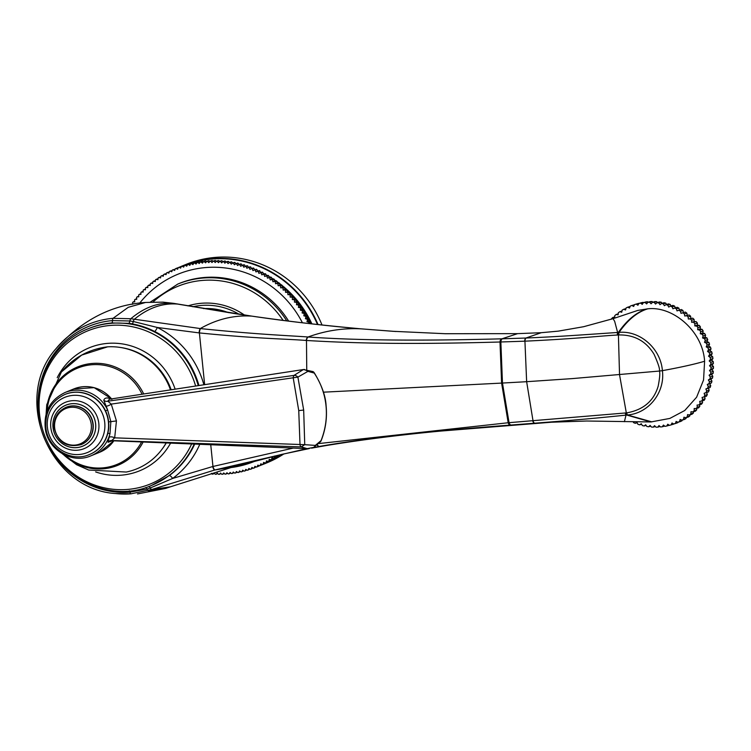 <?xml version="1.0" encoding="UTF-8"?>
<svg xmlns="http://www.w3.org/2000/svg" width="751" height="751" viewBox="0 0 751 751"><rect width="100%" height="100%" fill="white"/><g stroke="black" fill="none" stroke-linecap="round" stroke-linejoin="round"><path stroke-width="1.13" d="M682.227 420.1L682.049 420.748A62.868 57.696 73.4 0 1 680.462 421.518L677.975 422.259L676.125 421.414L675.431 423.357L677.918 422.616A62.868 57.696 73.4 0 1 676.275 423.245L673.788 423.986A62.868 57.696 -106.6 0 0 675.431 423.357M611.464 319.222L611.455 318.809A62.868 57.696 -106.6 0 1 612.722 317.532L614.693 317.739L614.787 315.627A62.868 57.696 -106.6 0 1 616.139 314.472L618.101 314.838L618.345 312.745A62.868 57.696 -106.6 0 1 619.791 311.712L621.725 312.247L622.128 310.191A62.868 57.696 -106.6 0 1 623.649 309.29L625.545 309.975L626.099 307.966A62.868 57.696 -106.6 0 1 627.686 307.197L629.526 308.041L630.23 306.098A62.868 57.696 -106.6 0 1 631.873 305.469L633.656 306.464L634.501 304.587A62.868 57.696 -106.6 0 1 634.895 304.465A62.868 57.696 -106.6 0 1 636.191 304.099L637.909 305.235L638.885 303.451A62.868 57.696 -106.6 0 1 640.612 303.104L642.246 304.38L643.354 302.681A62.868 57.696 -106.6 0 1 645.109 302.493L646.649 303.892L647.888 302.306A62.868 57.696 -106.6 0 1 649.653 302.259L651.089 303.789L652.441 302.315A62.868 57.696 -106.6 0 1 654.215 302.418L655.548 304.052L657.003 302.7A62.868 57.696 -106.6 0 1 658.777 302.953L659.979 304.69L661.547 303.479A62.868 57.696 -106.6 0 1 663.293 303.873L664.372 305.704L666.024 304.624A62.868 57.696 -106.6 0 1 667.752 305.169L668.7 307.075L670.427 306.145A62.868 57.696 -106.6 0 1 672.107 306.84L672.924 308.811L674.717 308.032A62.868 57.696 -106.6 0 1 676.351 308.858L677.017 310.886L678.876 310.257A62.868 57.696 -106.6 0 1 680.453 311.224L680.969 313.289L682.875 312.829A62.868 57.696 -106.6 0 1 684.377 313.918L684.743 316.011L686.686 315.711A62.868 57.696 -106.6 0 1 688.113 316.922L688.329 319.034L690.291 318.903A62.868 57.696 -106.6 0 1 691.633 320.226L691.69 322.339L696.149 321.635A62.868 57.696 73.4 0 1 697.397 323.061L697.303 325.164L699.275 325.371A62.868 57.696 73.4 0 1 700.411 326.882L700.167 328.976L702.119 329.342A62.868 57.696 73.4 0 1 703.152 330.947L702.748 332.993L704.682 333.528A62.868 57.696 73.4 0 1 705.593 335.209L705.048 337.208L706.935 337.903A62.868 57.696 73.4 0 1 707.733 339.64L707.029 341.592L708.878 342.428A62.868 57.696 73.4 0 1 709.545 344.23L708.7 346.108L710.484 347.103A62.868 57.696 73.4 0 1 711.019 348.943L710.042 350.736L711.751 351.872A62.868 57.696 73.4 0 1 712.155 353.749L711.047 355.439L712.671 356.716A62.868 57.696 73.4 0 1 712.934 358.612L711.704 360.198L713.243 361.606A62.868 57.696 73.4 0 1 713.366 363.512L712.014 364.986L713.45 366.507A62.868 57.696 73.4 0 1 713.431 368.412L711.976 369.764L713.3 371.398A62.868 57.696 73.4 0 1 713.15 373.294L711.582 374.505L712.793 376.242A62.868 57.696 73.4 0 1 712.502 378.11L710.85 379.189L711.929 381.01A62.868 57.696 73.4 0 1 711.507 382.841L709.77 383.77L710.728 385.676A62.868 57.696 73.4 0 1 710.164 387.45L708.362 388.229L709.169 390.201A62.868 57.696 73.4 0 1 708.475 391.919L706.625 392.548L707.292 394.575A62.868 57.696 73.4 0 1 706.466 396.218L703.978 396.96A62.868 57.696 -106.6 0 0 704.795 395.308L707.292 394.575M704.795 395.308L704.128 393.289L705.987 392.66A62.868 57.696 -106.6 0 0 706.682 390.942L705.874 388.971L707.667 388.192A62.868 57.696 -106.6 0 0 708.231 386.418L707.282 384.512L709.01 383.583A62.868 57.696 -106.6 0 0 709.442 381.752L708.362 379.931L710.014 378.851A62.868 57.696 -106.6 0 0 710.305 376.983L709.094 375.247L710.653 374.026A62.868 57.696 -106.6 0 0 710.812 372.139L709.479 370.506L710.944 369.154A62.868 57.696 -106.6 0 0 710.962 367.248L709.526 365.728L710.878 364.254A62.868 57.696 -106.6 0 0 710.746 362.348L709.207 360.94L710.446 359.353A62.868 57.696 -106.6 0 0 710.183 357.457L708.55 356.181L709.667 354.491A62.868 57.696 -106.6 0 0 709.263 352.613L707.555 351.477L708.531 349.684A62.868 57.696 -106.6 0 0 707.996 347.844L706.212 346.849L707.048 344.972A62.868 57.696 -106.6 0 0 706.391 343.169L704.541 342.334L705.245 340.381A62.868 57.696 -106.6 0 0 704.447 338.645L702.551 337.95L703.105 335.95A62.868 57.696 -106.6 0 0 702.194 334.27L700.261 333.735L700.664 331.689A62.868 57.696 -106.6 0 0 699.632 330.083L697.67 329.717L697.923 327.624A62.868 57.696 -106.6 0 0 696.778 326.112L694.806 325.906L694.91 323.803A62.868 57.696 -106.6 0 0 693.661 322.376M703.978 396.96L702.072 397.42L702.598 399.494L705.086 398.753A62.868 57.696 73.4 0 1 704.147 400.321L701.65 401.062A62.868 57.696 -106.6 0 0 702.598 399.494M701.65 401.062L699.716 401.353L700.082 403.456L702.57 402.714A62.868 57.696 73.4 0 1 701.518 404.198L699.031 404.93A62.868 57.696 -106.6 0 0 700.082 403.456M699.031 404.93L697.069 405.071L697.285 407.183L699.772 406.441A62.868 57.696 73.4 0 1 698.608 407.821L696.121 408.563A62.868 57.696 -106.6 0 0 697.285 407.183M696.121 408.563L694.149 408.525L694.206 410.647L696.693 409.905A62.868 57.696 73.4 0 1 695.426 411.173L692.938 411.914A62.868 57.696 -106.6 0 0 694.206 410.647M692.938 411.914L690.967 411.717L690.873 413.829L693.361 413.088A62.868 57.696 73.4 0 1 692.009 414.242L689.512 414.984A62.868 57.696 -106.6 0 0 690.873 413.829M689.512 414.984L687.559 414.618L687.306 416.702L689.803 415.96A62.868 57.696 73.4 0 1 688.357 417.002L685.86 417.744A62.868 57.696 -106.6 0 0 687.306 416.702M685.86 417.744L683.936 417.209L683.532 419.265L686.02 418.523A62.868 57.696 73.4 0 1 684.499 419.424L682.011 420.166A62.868 57.696 -106.6 0 0 683.532 419.265M682.011 420.166L680.115 419.48L679.561 421.489L682.049 420.748M677.975 422.259A62.868 57.696 -106.6 0 0 679.561 421.489M673.788 423.986L671.995 422.991L671.159 424.869L673.647 424.127A62.868 57.696 73.4 0 1 673.253 424.249L670.765 424.991A62.868 57.696 -106.6 0 0 671.159 424.869M633.328 422.09L633.544 422.616A62.868 57.696 -106.6 0 0 635.233 423.311L636.961 422.381L637.909 424.277A62.868 57.696 -106.6 0 0 639.636 424.831L641.279 423.752L642.368 425.573A62.868 57.696 -106.6 0 0 644.114 425.977L645.672 424.766L646.883 426.493A62.868 57.696 -106.6 0 0 648.648 426.756L650.113 425.404L651.436 427.037A62.868 57.696 -106.6 0 0 653.21 427.141L654.562 425.667L655.998 427.188A62.868 57.696 -106.6 0 0 657.773 427.15L659.012 425.564L660.542 426.962A62.868 57.696 -106.6 0 0 662.298 426.765L663.415 425.075L665.048 426.352A62.868 57.696 -106.6 0 0 666.775 426.005L667.752 424.221L669.47 425.357A62.868 57.696 -106.6 0 0 670.765 424.991M395.908 331.51L361.193 328.854C319.428 325.033 282.939 320.79 251.726 316.115L173.528 303.338C158.639 302.137 144.408 307.272 130.815 318.734A4.027 0.976 97.5 0 0 129.867 320.987L112.49 320.593A4.027 1.061 85.1 0 1 113.035 318.321L128.29 307.3L145.6 302.456C111.768 304.728 81.972 320.048 56.222 348.426A88.496 85.06 67.8 0 1 113.035 318.321L130.815 318.734L200.611 328.6C259.705 334.683 287.117 335.444 308.06 336.992L308.323 337.011C356.143 340.391 420.532 341.001 501.49 338.832L526.188 338.025C559.964 336.561 578.458 335.106 617.622 332.468L614.656 321.297L613.041 318.677L637.787 310.426L647.756 308.83C672.502 305.76 702.767 330.834 704.607 361.25L703.556 379.987L696.609 397.213L684.724 410.525L669.845 418.42L650.91 421.959L586.615 421.011L551.572 422.212L441.137 431.036C401.513 434.707 363.371 439.513 326.723 445.456L313.496 447.455M691.633 320.226L694.121 319.485L694.177 321.597L696.149 321.635M691.69 322.339L694.177 321.597M690.291 318.903L692.779 318.161A62.868 57.696 73.4 0 1 694.121 319.485M688.329 319.034L692.779 318.161M688.113 316.922L690.601 316.18L690.817 318.293M686.686 315.711L689.174 314.979A62.868 57.696 73.4 0 1 690.601 316.18M684.743 316.011L689.174 314.979M684.377 313.918L686.874 313.176L687.24 315.27M682.875 312.829L685.363 312.087A62.868 57.696 73.4 0 1 686.874 313.176M680.969 313.289L685.363 312.087M680.453 311.224L682.941 310.482L683.457 312.547M678.876 310.257L681.364 309.515A62.868 57.696 73.4 0 1 682.941 310.482M676.351 308.858L678.848 308.117L679.486 310.079M674.717 308.032L677.214 307.29A62.868 57.696 73.4 0 1 678.848 308.117M672.107 306.84L674.605 306.098L675.318 307.854M670.427 306.145L672.915 305.404A62.868 57.696 73.4 0 1 674.605 306.098M667.752 305.169L670.239 304.437L671.009 305.976M666.024 304.624L668.512 303.883A62.868 57.696 73.4 0 1 670.239 304.437M663.293 303.873L665.78 303.141L666.569 304.465M661.547 303.479L664.034 302.737A62.868 57.696 73.4 0 1 665.78 303.141M658.777 302.953L661.265 302.212L662.035 303.329M657.003 302.7L659.5 301.958A62.868 57.696 73.4 0 1 661.265 302.212M654.215 302.418L656.712 301.677L657.435 302.578M652.441 302.315L654.938 301.573A62.868 57.696 73.4 0 1 656.712 301.677M649.653 302.259L652.15 301.517L652.797 302.212M647.888 302.306L650.375 301.564A62.868 57.696 73.4 0 1 652.15 301.517M645.109 302.493L647.606 301.752L648.132 302.231M643.354 302.681L645.851 301.94A62.868 57.696 73.4 0 1 647.606 301.752M640.612 303.104L643.476 302.653M638.885 303.451L641.373 302.709A62.868 57.696 73.4 0 1 643.1 302.362M636.191 304.099L638.866 303.479M634.895 304.465L637.383 303.723A62.868 57.696 73.4 0 1 638.688 303.357M631.873 305.469L634.426 304.756M627.686 307.197L630.089 306.483M623.649 309.29L625.921 308.614M619.791 311.712L621.959 311.074M616.139 314.472L618.214 313.852M612.722 317.532L614.722 316.941M635.233 423.311L637.139 422.738M639.636 424.831L641.579 424.249M644.114 425.977L646.113 425.385M648.648 426.756L650.713 426.136M653.21 427.141L655.351 426.502M657.773 427.15L660.016 426.484M662.298 426.765L664.673 426.061M666.775 426.005L669.263 425.263M686.189 417.64L686.02 418.523M689.934 414.862L689.803 415.96M693.426 411.773L693.361 413.088M696.656 408.403L696.693 409.905M699.603 404.761L699.772 406.441M702.251 400.884L702.57 402.714M704.588 396.781L705.086 398.753M704.128 393.289L706.625 392.548M705.987 392.66L708.475 391.919M706.682 390.942L709.169 390.201M705.874 388.971L708.362 388.229M707.667 388.192L710.164 387.45M708.231 386.418L710.728 385.676M707.282 384.512L709.77 383.77M709.01 383.583L711.507 382.841M709.442 381.752L711.929 381.01M708.362 379.931L710.85 379.189M710.014 378.851L712.502 378.11M710.305 376.983L712.793 376.242M709.094 375.247L711.582 374.505M710.653 374.026L713.15 373.294M710.812 372.139L713.3 371.398M709.479 370.506L711.976 369.764M710.944 369.154L713.431 368.412M710.962 367.248L713.45 366.507M709.526 365.728L712.014 364.986M710.878 364.254L713.366 363.512M710.746 362.348L713.243 361.606M709.207 360.94L711.704 360.198M710.446 359.353L712.934 358.612M710.183 357.457L712.671 356.716M708.55 356.181L711.047 355.439M709.667 354.491L712.155 353.749M709.263 352.613L711.751 351.872M707.555 351.477L710.042 350.736M708.531 349.684L711.019 348.943M707.996 347.844L710.484 347.103M706.212 346.849L708.7 346.108M707.048 344.972L709.545 344.23M706.391 343.169L708.878 342.428M704.541 342.334L707.029 341.592M705.245 340.381L707.733 339.64M704.447 338.645L706.935 337.903M702.551 337.95L705.048 337.208M703.105 335.95L705.593 335.209M702.194 334.27L704.682 333.528M700.261 333.735L702.748 332.993M700.664 331.689L703.152 330.947M699.632 330.083L702.119 329.342M697.67 329.717L700.167 328.976M697.923 327.624L700.411 326.882M696.778 326.112L699.275 325.371M694.806 325.906L697.303 325.164M694.91 323.803L697.397 323.061M204.648 384.662L199.391 332.928C258.325 338.832 285.69 338.832 306.23 340.466L306.483 340.475C358.152 343.592 414.299 344.418 499.997 342.005L524.93 341.179C578.411 338.663 602.246 335.735 617.369 335.04A4.027 0.826 86 0 1 617.622 332.468L619.077 332.364C640.396 330.356 660.842 348.98 662.391 370.656C665.236 392.219 648.836 413.397 627.47 414.984L626.024 415.125L624.391 421.696M704.607 361.25C694.684 364.197 680.613 367.333 662.391 370.656L659.416 371.05C660.176 372.9 659.763 377.941 658.176 386.183C653.774 401.034 643.297 409.924 626.747 412.862L508.192 422.747L318.959 443.55M625.292 413.022A4.027 0.835 -95.6 0 0 626.024 415.125C586.972 419.133 568.498 420.56 534.834 423.198L510.248 425.094C429.854 431.13 366.253 438.237 319.438 446.432L319.184 446.479A4.027 2.14 -99.5 0 1 317.269 445.118M617.369 335.04L618.833 334.946C634.36 334.702 646.104 341.151 654.074 354.312C658.289 363.728 660.063 369.304 659.416 371.05L572.328 378.598L526.639 381.696L524.93 341.179A4.027 1.831 87.7 0 1 526.188 338.025M203.887 384.775A88.524 85.088 -112.2 0 0 157.334 327.483L133.331 321.512A4.027 0.948 99.8 0 1 134.354 319.269C148.172 307.882 162.638 302.822 177.752 304.089A4.027 0.948 -79.9 0 1 177.78 304.099L179.001 304.315M306.23 340.466A4.027 2.075 93.6 0 1 308.06 336.992C325.483 330.647 343.198 327.924 361.193 328.854A4.027 2.694 -85 0 1 361.24 328.854C327.605 325.981 291.125 321.738 251.801 316.124A4.027 1.981 -81.8 0 0 251.726 316.115C234.049 314.988 216.898 319.137 200.292 328.562A4.027 0.986 96.3 0 0 199.081 332.89L157.334 327.483A4.027 0.751 -63.3 0 1 154.678 331.491C147.872 327.962 140.371 325.418 132.167 323.85A84.497 81.221 -112.2 0 0 128.787 323.334L111.815 322.958A84.497 81.221 -112.2 0 0 88.881 328.469L87.97 328.835C55.424 341.508 34.302 377.772 38.489 413.623C42.009 467.92 103.741 507.103 151.777 485.324A84.497 81.221 -112.2 0 0 194.18 444.113M306.943 448.629L214.964 469.938L151.646 489.549L170.355 486.826L232.726 467.028L281.372 454.468L309.299 448.572M145.638 302.456L162.976 302.137L173.556 303.338A4.027 0.948 -79.8 0 0 173.528 303.338L162.92 302.137M293.284 448.075L212.955 466.474L172.674 478.434A4.027 1.08 53.6 0 0 169.313 475.58A84.497 81.221 -112.2 0 0 194.687 444.132M137.517 493.933L165.671 488.403L148.276 490.638A4.027 1.108 -106.7 0 1 146.943 489.061L129.914 492.177A4.027 1.061 -94.2 0 0 130.862 493.839L115.391 493.529A88.496 85.06 67.8 0 0 130.862 493.839L151.646 489.549A4.027 1.108 -109.1 0 1 150.238 488L172.674 478.434A88.524 85.088 -112.2 0 0 199.766 444.339M151.777 485.324L169.313 475.58M228.379 312.613A62.868 60.427 -112.2 0 0 203.502 308.586M259.048 465.62L258.86 466.108A107.13 102.971 67.8 0 1 258.353 466.315L256.711 466.991A107.13 102.971 -112.2 0 1 256.504 467.066L254.889 466.324L254.214 467.967A107.13 102.971 -112.2 0 1 253.481 468.239L251.895 467.441L251.163 469.056A107.13 102.971 -112.2 0 1 250.43 469.3L248.863 468.455L248.083 470.051A107.13 102.971 -112.2 0 1 247.342 470.267L245.802 469.375L244.967 470.933A107.13 102.971 -112.2 0 1 244.225 471.13L242.704 470.192L241.831 471.722A107.13 102.971 -112.2 0 1 241.08 471.9L239.588 470.905L238.668 472.407A107.13 102.971 -112.2 0 1 237.907 472.557L236.443 471.515L235.476 472.989A107.13 102.971 -112.2 0 1 234.716 473.111L233.289 472.032L232.275 473.468A107.13 102.971 -112.2 0 1 231.505 473.571L230.106 472.435L229.046 473.843A107.13 102.971 -112.2 0 1 228.276 473.919L226.915 472.745L225.816 474.106A107.13 102.971 -112.2 0 1 225.037 474.163L223.714 472.942L222.568 474.275A107.13 102.971 -112.2 0 1 221.789 474.294L220.503 473.046L219.32 474.332A107.13 102.971 -112.2 0 1 218.541 474.332L217.292 473.036L216.063 474.285A107.13 102.971 -112.2 0 1 215.293 474.256L214.073 472.923L212.815 474.134A107.13 102.971 -112.2 0 1 212.035 474.088L211.406 473.346M132.824 304.164L132.57 302.634A107.13 102.971 -112.2 0 1 133.03 302.005L134.767 301.808L134.532 300.024A107.13 102.971 -112.2 0 1 135.011 299.405L136.748 299.264L136.569 297.471A107.13 102.971 -112.2 0 1 137.067 296.87L138.813 296.795L138.682 294.993A107.13 102.971 -112.2 0 1 139.207 294.411L140.953 294.383L140.878 292.58A107.13 102.971 -112.2 0 1 141.413 292.017L143.169 292.055L143.15 290.252A107.13 102.971 -112.2 0 1 143.704 289.698L145.45 289.792L145.487 287.99A107.13 102.971 -112.2 0 1 146.06 287.464L147.806 287.605L147.9 285.812A107.13 102.971 -112.2 0 1 148.491 285.305L150.228 285.502L150.378 283.718A107.13 102.971 -112.2 0 1 150.979 283.23L152.716 283.484L152.922 281.7A107.13 102.971 -112.2 0 1 153.542 281.231L155.269 281.541L155.523 279.776A107.13 102.971 -112.2 0 1 156.161 279.325L157.879 279.691L158.189 277.926A107.13 102.971 -112.2 0 1 158.836 277.504L160.554 277.926L160.911 276.171A107.13 102.971 -112.2 0 1 161.578 275.767L163.277 276.246L163.69 274.509A107.13 102.971 -112.2 0 1 164.366 274.124L166.055 274.659L166.525 272.942A107.13 102.971 -112.2 0 1 167.21 272.575L168.881 273.167L169.397 271.458A107.13 102.971 -112.2 0 1 170.092 271.12L171.754 271.759L172.326 270.078A107.13 102.971 -112.2 0 1 173.03 269.759L174.664 270.454L175.293 268.792A107.13 102.971 -112.2 0 1 175.809 268.576A107.13 102.971 -112.2 0 1 176.006 268.492L177.621 269.243L178.306 267.6A107.13 102.971 -112.2 0 1 179.029 267.328L180.615 268.126L181.348 266.511A107.13 102.971 -112.2 0 1 182.08 266.267L183.648 267.112L184.427 265.516A107.13 102.971 -112.2 0 1 185.168 265.3L186.708 266.192L187.543 264.634A107.13 102.971 -112.2 0 1 188.285 264.436L189.806 265.375L190.679 263.845A107.13 102.971 -112.2 0 1 191.439 263.667L192.923 264.662L193.842 263.16A107.13 102.971 -112.2 0 1 194.603 263.01L196.067 264.052L197.034 262.578A107.13 102.971 -112.2 0 1 197.795 262.456L199.222 263.535L200.235 262.099A107.13 102.971 -112.2 0 1 201.005 261.996L202.404 263.132L203.465 261.724A107.13 102.971 -112.2 0 1 204.234 261.648L205.596 262.822L206.694 261.451A107.13 102.971 -112.2 0 1 207.473 261.404L208.797 262.625L209.942 261.292A107.13 102.971 -112.2 0 1 210.721 261.264L212.007 262.521L213.19 261.235A107.13 102.971 -112.2 0 1 213.969 261.235L215.218 262.531L216.448 261.282A107.13 102.971 -112.2 0 1 217.227 261.301L218.438 262.643L219.696 261.432A107.13 102.971 -112.2 0 1 220.475 261.479L221.648 262.85L222.944 261.686A107.13 102.971 -112.2 0 1 223.723 261.761L224.849 263.169L226.192 262.052A107.13 102.971 -112.2 0 1 226.962 262.146L228.051 263.592L229.421 262.512A107.13 102.971 -112.2 0 1 230.2 262.643L231.242 264.117L232.641 263.085A107.13 102.971 -112.2 0 1 233.411 263.235L234.415 264.737L235.852 263.751A107.13 102.971 -112.2 0 1 236.612 263.93L237.569 265.469L239.034 264.53A107.13 102.971 -112.2 0 1 239.794 264.728L240.695 266.295L242.197 265.403A107.13 102.971 -112.2 0 1 242.948 265.629L243.812 267.225L245.333 266.389A107.13 102.971 -112.2 0 1 246.084 266.633L246.891 268.248L248.44 267.459A107.13 102.971 -112.2 0 1 249.182 267.731L249.942 269.374L251.519 268.642A107.13 102.971 -112.2 0 1 252.252 268.933L252.965 270.604L254.561 269.919A107.13 102.971 -112.2 0 1 255.284 270.238L255.941 271.918L257.565 271.289A107.13 102.971 -112.2 0 1 258.278 271.627L258.888 273.336L260.531 272.754A107.13 102.971 -112.2 0 1 261.226 273.12L261.789 274.838L263.451 274.312A107.13 102.971 -112.2 0 1 264.136 274.697L264.643 276.443L266.323 275.964A107.13 102.971 -112.2 0 1 266.999 276.377L267.45 278.123L269.14 277.71A107.13 102.971 -112.2 0 1 269.816 278.142L270.21 279.907L271.918 279.541A107.13 102.971 -112.2 0 1 272.566 279.992L272.913 281.766L274.631 281.465A107.13 102.971 -112.2 0 1 275.27 281.935L275.561 283.718L277.288 283.465A107.13 102.971 -112.2 0 1 277.917 283.962L278.152 285.746L279.888 285.558A107.13 102.971 -112.2 0 1 280.498 286.065L280.686 287.858L282.423 287.727A107.13 102.971 -112.2 0 1 283.024 288.253L283.146 290.055L284.892 289.97A107.13 102.971 -112.2 0 1 285.474 290.524L285.549 292.327L287.295 292.299A107.13 102.971 -112.2 0 1 287.858 292.862L287.877 294.664L289.633 294.692A107.13 102.971 -112.2 0 1 290.177 295.284L290.139 297.077L291.886 297.171A107.13 102.971 -112.2 0 1 292.421 297.772L292.327 299.565L294.073 299.705A107.13 102.971 -112.2 0 1 294.589 300.325L294.439 302.118L296.185 302.315A107.13 102.971 -112.2 0 1 296.673 302.953L296.476 304.737L298.213 304.99A107.13 102.971 -112.2 0 1 298.691 305.638L298.429 307.412L300.165 307.722A107.13 102.971 -112.2 0 1 300.616 308.389L300.306 310.154L302.024 310.52A107.13 102.971 -112.2 0 1 302.465 311.196L302.099 312.951L303.808 313.374A107.13 102.971 -112.2 0 1 304.221 314.059L303.808 315.795L305.507 316.274A107.13 102.971 -112.2 0 1 305.901 316.978L305.422 318.696L307.112 319.231A107.13 102.971 -112.2 0 1 307.488 319.945L306.962 321.644L308.633 322.235A107.13 102.971 -112.2 0 1 308.98 322.958L308.783 323.531M277.025 455.481L276.988 455.791A107.13 102.971 -112.2 0 1 276.349 456.242L275.007 455.96M274.594 456.054L274.322 457.641A107.13 102.971 -112.2 0 1 273.674 458.063L271.956 457.641L271.599 459.396A107.13 102.971 -112.2 0 1 270.933 459.8L269.233 459.321L268.82 461.058A107.13 102.971 -112.2 0 1 268.145 461.443L266.464 460.907L265.985 462.625A107.13 102.971 -112.2 0 1 265.3 462.991L263.639 462.4L263.113 464.109A107.13 102.971 -112.2 0 1 262.418 464.447L260.766 463.808L260.184 465.489A107.13 102.971 -112.2 0 1 259.48 465.808L257.846 465.113L257.217 466.775A107.13 102.971 -112.2 0 1 256.711 466.991M224.314 473.496L222.568 474.275M227.572 473.308L225.816 474.106M230.82 473.008L229.046 473.843M234.049 472.614L232.275 473.468M237.269 472.097L235.476 472.989M240.461 471.487L238.668 472.407M243.634 470.774L241.831 471.722M246.788 469.948L244.967 470.933M249.905 469.018L248.083 470.051M252.984 467.986L251.163 469.056M256.035 466.859L254.214 467.967M258.86 466.108L257.217 466.775M262.015 464.287L261.827 464.822A107.13 102.971 67.8 0 1 261.123 465.132L259.48 465.808M261.827 464.822L260.184 465.489M264.934 462.86L264.756 463.433A107.13 102.971 67.8 0 1 264.061 463.78L262.418 464.447M264.756 463.433L263.113 464.109M267.807 461.33L267.638 461.959A107.13 102.971 67.8 0 1 266.952 462.316L265.3 462.991M267.638 461.959L265.985 462.625M270.623 459.715L270.463 460.382A107.13 102.971 67.8 0 1 269.787 460.767L268.145 461.443M270.463 460.382L268.82 461.058M273.392 457.997L273.242 458.72A107.13 102.971 67.8 0 1 272.585 459.124L270.933 459.8M273.242 458.72L271.599 459.396M276.096 456.186L275.964 456.965A107.13 102.971 67.8 0 1 275.317 457.397L273.674 458.063M275.964 456.965L274.322 457.641M276.988 455.791L278.63 455.125A107.13 102.971 67.8 0 1 278.001 455.575L276.349 456.242M306.962 321.644L308.605 320.977L310.276 321.559A107.13 102.971 67.8 0 1 310.623 322.292L308.98 322.958M311.346 323.822A102.605 98.625 -112.2 0 0 310.623 322.292L310.144 323.69M309.121 319.297A102.605 98.625 -112.2 0 1 310.266 321.559L308.633 322.235M305.422 318.696L307.075 318.03L308.755 318.555A107.13 102.971 67.8 0 1 309.13 319.269L307.488 319.945M309.13 319.269L308.605 320.977M308.755 318.555L307.112 319.231M303.808 315.795L305.45 315.129L307.15 315.608A107.13 102.971 67.8 0 1 307.544 316.302L305.901 316.978M307.544 316.302L307.075 318.03M307.15 315.608L305.507 316.274M302.099 312.951L303.742 312.275L305.45 312.698A107.13 102.971 67.8 0 1 305.873 313.392L304.221 314.059M305.873 313.392L305.45 315.129M305.45 312.698L303.808 313.374M300.306 310.154L301.949 309.478L303.676 309.853A107.13 102.971 67.8 0 1 304.108 310.529L302.465 311.196M304.108 310.529L303.742 312.275M303.676 309.853L302.024 310.52M298.429 307.412L300.071 306.746L301.808 307.056A107.13 102.971 67.8 0 1 302.259 307.713L300.616 308.389M302.259 307.713L301.949 309.478M301.808 307.056L300.165 307.722M296.476 304.737L298.119 304.061L299.856 304.324A107.13 102.971 67.8 0 1 300.334 304.972L298.691 305.638M300.334 304.972L300.071 306.746M299.856 304.324L298.213 304.99M294.439 302.118L297.828 301.649A107.13 102.971 67.8 0 1 298.325 302.277L296.673 302.953M298.325 302.277L298.119 304.061M297.828 301.649L296.185 302.315M292.327 299.565L295.716 299.039A107.13 102.971 67.8 0 1 296.232 299.658L294.589 300.325M296.232 299.658L296.082 301.442M295.716 299.039L294.073 299.705M290.139 297.077L293.538 296.495A107.13 102.971 67.8 0 1 294.063 297.096L292.421 297.772M294.063 297.096L293.97 298.898M293.538 296.495L291.886 297.171M287.877 294.664L291.275 294.026A107.13 102.971 67.8 0 1 291.82 294.608L290.177 295.284M291.82 294.608L291.782 296.41M291.275 294.026L289.633 294.692M285.549 292.327L288.938 291.623A107.13 102.971 67.8 0 1 289.51 292.195L287.858 292.862M289.51 292.195L289.52 293.998M288.938 291.623L287.295 292.299M283.146 290.055L286.535 289.304A107.13 102.971 67.8 0 1 287.117 289.848L285.474 290.524M287.117 289.848L287.192 291.651M286.535 289.304L284.892 289.97M280.686 287.858L284.066 287.051A107.13 102.971 67.8 0 1 284.667 287.586L283.024 288.253M284.667 287.586L284.798 289.379M284.066 287.051L282.423 287.727M278.152 285.746L281.531 284.882A107.13 102.971 67.8 0 1 282.141 285.399L280.498 286.065M282.141 285.399L282.329 287.192M281.531 284.882L279.888 285.558M275.561 283.718L278.931 282.798A107.13 102.971 67.8 0 1 279.56 283.287L277.917 283.962M279.56 283.287L279.794 285.08M278.931 282.798L277.288 283.465M272.913 281.766L276.274 280.79A107.13 102.971 67.8 0 1 276.912 281.268L275.27 281.935M276.912 281.268L277.213 283.043M276.274 280.79L274.631 281.465M270.21 279.907L273.561 278.874A107.13 102.971 67.8 0 1 274.218 279.325L272.566 279.992M274.218 279.325L274.556 281.099M273.561 278.874L271.918 279.541M267.45 278.123L270.792 277.044A107.13 102.971 67.8 0 1 271.458 277.466L269.816 278.142M271.458 277.466L271.853 279.231M270.792 277.044L269.14 277.71M264.643 276.443L267.966 275.298A107.13 102.971 67.8 0 1 268.642 275.701L266.999 276.377M268.642 275.701L269.093 277.457M267.966 275.298L266.323 275.964M261.789 274.838L265.094 273.646A107.13 102.971 67.8 0 1 265.779 274.031L264.136 274.697M265.779 274.031L266.286 275.767M265.094 273.646L263.451 274.312M258.888 273.336L262.174 272.087A107.13 102.971 67.8 0 1 262.878 272.444L261.226 273.12M262.878 272.444L263.432 274.171M262.174 272.087L260.531 272.754M255.941 271.918L259.208 270.613A107.13 102.971 67.8 0 1 259.921 270.961L258.278 271.627M259.921 270.961L260.531 272.66M259.208 270.613L257.565 271.289M254.561 269.919L256.204 269.243A107.13 102.971 67.8 0 1 256.926 269.562L255.284 270.238M256.926 269.562L257.593 271.252M248.44 267.459L250.083 266.793A107.13 102.971 67.8 0 1 250.825 267.065L251.547 268.623L253.162 267.966A107.13 102.971 67.8 0 1 253.894 268.267L252.252 268.933M253.894 268.267L254.598 269.9M250.825 267.065L249.182 267.731M229.421 262.512L231.073 261.846A107.13 102.971 67.8 0 1 231.843 261.968L232.632 263.094L234.293 262.409A107.13 102.971 67.8 0 1 235.054 262.559L235.852 263.751L237.494 263.085A107.13 102.971 67.8 0 1 238.255 263.263L239.043 264.53L240.677 263.854A107.13 102.971 67.8 0 1 241.437 264.061L242.216 265.403L243.84 264.737A107.13 102.971 67.8 0 1 244.591 264.962L245.361 266.38L246.976 265.713A107.13 102.971 67.8 0 1 247.727 265.967L246.084 266.633M247.727 265.967L248.468 267.45M244.591 264.962L242.948 265.629M241.437 264.061L239.794 264.728M238.255 263.263L236.612 263.93M235.054 262.559L233.411 263.235M231.843 261.968L230.2 262.643M226.192 262.052L227.835 261.376A107.13 102.971 67.8 0 1 228.614 261.479L226.962 262.146M228.614 261.479L229.402 262.531M222.944 261.686L224.596 261.019A107.13 102.971 67.8 0 1 225.366 261.095L223.723 261.761M225.366 261.095L226.154 262.071M219.696 261.432L221.338 260.757A107.13 102.971 67.8 0 1 222.118 260.813L220.475 261.479M222.118 260.813L222.906 261.724M216.448 261.282L218.09 260.606A107.13 102.971 67.8 0 1 218.87 260.635L217.227 261.301M218.87 260.635L219.639 261.489M213.19 261.235L214.833 260.559A107.13 102.971 67.8 0 1 215.612 260.559L213.969 261.235M215.612 260.559L216.372 261.348M209.942 261.292L211.585 260.625A107.13 102.971 67.8 0 1 212.364 260.597L210.721 261.264M212.364 260.597L213.106 261.32M206.694 261.451L208.337 260.785A107.13 102.971 67.8 0 1 209.116 260.738L207.473 261.404M209.116 260.738L209.848 261.404M203.465 261.724L205.107 261.057A107.13 102.971 67.8 0 1 205.877 260.982L204.234 261.648M205.877 260.982L206.591 261.592M200.235 262.099L201.888 261.423A107.13 102.971 67.8 0 1 202.657 261.329L201.005 261.996M202.657 261.329L203.343 261.883M197.034 262.578L198.677 261.902A107.13 102.971 67.8 0 1 199.447 261.78L197.795 262.456M199.447 261.78L200.104 262.287M193.842 263.16L195.495 262.484A107.13 102.971 67.8 0 1 196.255 262.343L194.603 263.01M196.255 262.343L196.893 262.794M190.679 263.845L192.322 263.169A107.13 102.971 67.8 0 1 193.082 263L191.439 263.667M193.082 263L193.692 263.404M187.543 264.634L189.186 263.958A107.13 102.971 67.8 0 1 189.937 263.761L188.285 264.436M189.937 263.761L190.519 264.127M184.427 265.516L186.07 264.85A107.13 102.971 67.8 0 1 186.811 264.624L185.168 265.3M186.811 264.624L187.374 264.953M181.348 266.511L182.991 265.835A107.13 102.971 67.8 0 1 183.723 265.591L182.08 266.267M183.723 265.591L184.248 265.873M178.306 267.6L179.949 266.934A107.13 102.971 67.8 0 1 180.672 266.661L179.029 267.328M180.672 266.661L181.169 266.905M175.809 268.576L177.452 267.91A107.13 102.971 67.8 0 1 177.658 267.825L176.006 268.492M175.114 269.271L173.03 269.759M172.148 270.604L170.092 271.12M169.219 272.031L167.21 272.575M166.356 273.561L164.366 274.124M163.53 275.185L161.578 275.767M160.761 276.903L158.836 277.504M158.057 278.705L156.161 279.325M155.41 280.602L153.542 281.231M152.819 282.583L150.979 283.23M150.303 284.657L148.491 285.305M147.853 286.807L146.06 287.464M145.469 289.041L143.704 289.698M143.159 291.35L141.413 292.017M140.925 293.735L139.207 294.411M138.775 296.194L137.067 296.87M136.701 298.729L135.011 299.405M134.701 301.329L133.03 302.005M132.777 304.005L132.007 304.315M214.514 473.412L212.815 474.134M217.781 473.543L216.063 474.285M221.047 473.571L219.32 474.332M283.934 453.886A107.13 102.971 67.8 0 1 266.99 462.794L263.751 464.118A107.13 102.971 67.8 0 1 260.944 465.207L263.751 464.118A107.13 102.971 67.8 0 0 282.029 454.317M322.01 325.014A107.13 102.971 -112.2 0 0 186.088 264.39L182.85 265.704A107.13 102.971 67.8 0 1 318.048 324.582M210.749 444.78L212.955 466.474A4.027 1.108 -105.4 0 0 214.964 469.938M166.084 442.996A63.591 61.122 67.8 0 1 126.271 472.041L88.674 470.032L76.574 464.709L62.286 453.717M107.299 346.868L107.628 346.831A63.591 61.122 67.8 0 1 170.505 389.882M107.628 346.831L81.652 355.101L61.394 371.97L46.759 404.648L46.102 414.017M108.06 442.264L112.265 440.846L111.768 440.527L114.678 437.842A4.027 1.84 17.6 0 0 109.045 437.411L108.06 442.264A4.027 3.971 140.9 0 1 111.768 440.527L301.254 446.92L307.206 448.638L111.937 440.743M113.805 440.912L99.62 452.28L90.88 455.838A34.199 32.875 -112.2 0 0 110.003 433.534L109.045 437.411M111.908 399.363C107.374 397.26 104.671 397.551 103.788 400.236L107.6 409.915A34.199 32.875 -112.2 0 0 65.055 392.501C49.838 399.992 43.305 412.44 45.454 429.835C48.665 450.459 72.453 464.118 90.88 455.838M307.919 371.37L304.399 369.445L303.385 369.548L293.988 375.416A4.027 2.112 82.1 0 0 293.237 378.035L298.748 410.609L300.015 444.827A4.027 2.056 91.9 0 0 301.254 446.92L304.746 444.676L315.336 445.399L321.062 440.612C325.558 429.15 327.201 417.547 326.009 405.803C324.817 394.04 320.893 383.132 314.228 373.05L314.247 372.787A4.027 4.027 0 0 0 313.007 371.595L314.228 373.05L307.919 371.37L297.894 377.115L303.676 410.055L304.746 444.676L114.678 437.842L116.443 420.935L111.251 404.104L107.768 401.203A4.027 3.83 11.2 0 1 103.788 400.236M313.007 371.595L303.385 369.548L109.439 399.222L107.768 401.203L293.988 375.416A4.027 3.023 -138.7 0 1 297.894 377.115L111.251 404.104A4.027 1.286 152.3 0 1 105.863 406.047M107.834 433.261L110.003 433.534L110.857 421.611L107.6 409.915L105.562 410.863M89.576 454.468A32.443 31.185 -112.2 0 0 89.707 454.421A32.443 31.185 -112.2 0 0 108.651 421.912A32.443 31.185 67.8 0 0 65.206 394.341A32.443 31.185 67.8 0 0 65.074 394.388M47.397 427.216A29.824 28.66 67.8 0 1 73.063 395.373A29.824 28.66 67.8 0 1 104.746 422.672A29.824 28.66 -112.2 0 1 79.071 454.515A29.824 28.66 -112.2 0 1 47.397 427.216M320.602 441.616A4.027 4.027 0 0 0 321.137 440.687L321.062 440.612A4.027 3.173 37.2 0 1 320.602 441.616L313.589 447.408A4.027 3.473 66 0 0 315.336 445.399M618.12 334.993A4.027 0.826 86 0 1 618.373 332.411C627.141 319.86 636.735 312.012 647.155 308.868M618.833 334.946A4.027 0.817 85.9 0 1 619.077 332.364C627.845 319.813 637.402 311.965 647.756 308.83M626.747 412.862A4.027 0.826 -95.5 0 0 627.47 414.984L651.859 421.893M626.034 412.937A4.027 0.835 -95.6 0 0 626.766 415.059L650.91 421.959M532.75 420.842A4.027 1.849 -94.6 0 0 534.571 423.217L537.96 423.16M524.658 341.189A4.027 1.84 87.8 0 1 525.916 338.034L541.246 332.702L558.256 331.144L583.658 326.704L613.032 318.668M618.664 332.393A4.027 0.826 86 0 0 618.411 334.974L619.537 374.758L626.325 412.909A4.027 0.835 -95.6 0 0 627.057 415.021M534.834 423.198A4.027 1.849 -94.6 0 1 533.022 420.823L526.639 381.696L502.466 383.048L500.851 341.977A4.027 2.112 88.5 0 1 502.344 338.814M511.102 425.038A4.027 2.131 -94.3 0 1 509.047 422.682L502.466 383.048L501.612 383.094L508.192 422.747A4.027 2.131 -94.3 0 0 510.248 425.094M508.587 422.719A4.027 2.131 -94.3 0 0 510.642 425.066L513.797 425.019M235.382 313.693A4.027 1.831 -81.3 0 1 235.448 313.702L251.801 316.124A4.027 1.981 -81.8 0 1 251.867 316.133M178.963 304.305L235.448 313.702A4.027 1.831 -81.3 0 1 235.504 313.711M177.78 304.099A4.027 0.948 -79.9 0 1 177.809 304.108L173.556 303.338M132.167 323.85A4.027 0.948 -80.2 0 0 133.331 321.512L129.867 320.987A4.027 0.967 -82.6 0 1 128.787 323.334M199.081 332.89L199.391 332.928A4.027 0.986 96.3 0 1 200.611 328.6M393.271 331.332L361.24 328.854A4.027 2.694 -85 0 1 361.297 328.854M500.382 341.987A4.027 2.112 88.5 0 1 501.875 338.823L517.627 333.641L445.259 333.716L392.416 331.275M212.655 466.559A4.027 1.108 -105.5 0 0 214.664 470.023L232.726 467.028M38.057 406.207A86.515 83.154 67.8 0 1 112.49 320.593A4.027 1.061 -94.9 0 1 111.815 322.958M198.94 385.535A84.497 81.221 -112.2 0 0 154.678 331.491M198.255 385.639A84.497 81.221 -112.2 0 0 87.97 328.835M306.746 369.454L306.483 340.475A4.027 2.084 93.6 0 1 308.323 337.011M501.49 338.832A4.027 2.112 88.5 0 0 499.997 342.005L501.612 383.094L323.409 392.182M319.438 446.432A4.027 2.15 -99.5 0 1 317.457 444.967M145.741 487.502A4.027 1.098 73.4 0 1 146.943 489.061L150.238 488A4.027 1.108 71 0 0 148.876 486.441M192.857 306.765A66.154 63.582 67.8 0 1 239.043 314.247M288.628 321.099A92.044 88.468 -112.2 0 0 179.189 283.493L177.809 284.056A92.044 88.468 67.8 0 1 286.751 320.865M153.026 302.043A89.942 86.449 67.8 0 1 283.108 320.395M187.881 305.892A68.257 65.609 67.8 0 1 244.441 315.045M302.418 322.789A101.094 97.17 -112.2 0 0 139.724 303.085M256.335 460.598A101.094 97.17 67.8 0 1 230.726 467.601M281.118 454.524A106.839 102.69 67.8 0 1 264.774 463.367M259.395 465.77A107.13 102.971 67.8 0 1 258.926 465.939L259.395 465.77M180.165 266.849A107.13 102.971 67.8 0 1 182.85 265.704L180.165 266.849M183.807 265.638A106.839 102.69 67.8 0 1 317.504 324.516M311.9 323.888A102.906 98.907 -112.2 0 0 284.667 287.624M284 287.06A102.906 98.907 -112.2 0 0 282.16 285.54M281.362 284.901A102.906 98.907 -112.2 0 0 279.597 283.531M278.659 282.836A102.906 98.907 -112.2 0 0 276.978 281.616M275.899 280.865A102.906 98.907 -112.2 0 0 274.303 279.785M273.064 278.978A102.906 98.907 -112.2 0 0 271.59 278.048M270.172 277.194A102.906 98.907 -112.2 0 0 268.82 276.396M267.234 275.504A102.906 98.907 -112.2 0 0 266.023 274.847M264.239 273.918A102.906 98.907 -112.2 0 0 263.179 273.383M261.198 272.425A102.906 98.907 -112.2 0 0 260.297 272.012M258.109 271.045A102.906 98.907 -112.2 0 0 257.386 270.745M254.946 269.759A102.906 98.907 -112.2 0 0 254.448 269.571M308.727 318.546A102.605 98.625 -112.2 0 0 307.535 316.349M307.103 315.589A102.605 98.625 -112.2 0 0 305.854 313.458M305.375 312.679A102.605 98.625 -112.2 0 0 304.089 310.632M303.564 309.825A102.605 98.625 -112.2 0 0 302.24 307.863M301.649 307.028A102.605 98.625 -112.2 0 0 300.306 305.159M299.649 304.286A102.605 98.625 -112.2 0 0 298.297 302.531M297.565 301.62A102.605 98.625 -112.2 0 0 296.204 299.959M295.396 299.011A102.605 98.625 -112.2 0 0 294.045 297.471M293.143 296.476A102.605 98.625 -112.2 0 0 291.81 295.059M290.806 294.017A102.605 98.625 -112.2 0 0 289.51 292.712M288.393 291.632A102.605 98.625 -112.2 0 0 287.145 290.459M285.915 289.332A102.605 98.625 -112.2 0 0 284.713 288.271M283.352 287.107A102.605 98.625 -112.2 0 0 282.226 286.178M280.724 284.976A102.605 98.625 -112.2 0 0 279.682 284.169M278.02 282.93A102.605 98.625 -112.2 0 0 277.081 282.245M275.26 280.977A102.605 98.625 -112.2 0 0 274.425 280.405M272.444 279.109A102.605 98.625 -112.2 0 0 271.721 278.659M269.562 277.344A102.605 98.625 -112.2 0 0 268.98 276.997M129.36 490.807A4.027 1.061 85.8 0 1 129.914 492.177A86.515 83.154 67.8 0 1 61.995 464.916M195.626 386.042A82.704 79.493 -112.2 0 0 103.328 326.356A82.704 79.493 -112.2 0 0 39.493 413.735A82.704 79.493 -112.2 0 0 105.938 488.178A82.704 79.493 -112.2 0 0 191.599 444.01M95.649 471.919A66.473 63.891 -112.2 0 0 170.552 443.174M175.143 389.168A66.473 63.891 -112.2 0 0 118.799 343.47A66.473 63.891 -112.2 0 0 57.217 377.669M171.153 389.778A62.934 60.493 -112.2 0 0 120.442 347.469M161.963 449.305A62.934 60.493 -112.2 0 0 166.234 442.996M143.112 442.076A53.143 51.077 67.8 0 1 62.953 454.092M141.545 442.01A52.026 50.007 67.8 0 1 65.008 455.125M47.06 411.097A52.026 50.007 67.8 0 1 87.341 365.324A52.026 50.007 67.8 0 1 142.089 394.228M46.318 413.275A53.143 51.077 67.8 0 1 86.618 364.235A53.143 51.077 67.8 0 1 143.694 393.984M99.62 452.28A34.199 32.875 -112.2 0 0 113.776 440.903M111.57 398.903A34.199 32.875 -112.2 0 0 73.795 388.934L65.055 392.501M108.623 421.912L116.443 420.935M89.707 454.421L89.444 454.524A32.443 31.185 -112.2 0 0 108.397 422.015A32.443 31.185 67.8 0 0 64.952 394.444L65.206 394.341M50.786 427.366A24.971 24.004 -112.2 0 0 77.315 450.225A24.971 24.004 -112.2 0 0 98.822 423.555A24.971 24.004 -112.2 0 0 72.293 400.696A24.971 24.004 -112.2 0 0 50.786 427.366M53.002 427.347A22.173 21.31 -112.2 0 0 76.555 447.643A22.173 21.31 -112.2 0 0 95.64 423.968A22.173 21.31 -112.2 0 0 72.087 403.672A22.173 21.31 -112.2 0 0 53.002 427.347M95.602 423.968A22.126 21.272 67.8 0 1 76.546 447.605A22.126 21.272 67.8 0 1 53.039 427.347A22.126 21.272 67.8 0 1 72.087 403.709A22.126 21.272 67.8 0 1 95.602 423.968M66.088 407.286A20.117 19.338 67.8 0 1 66.21 407.239A20.117 19.338 67.8 0 1 93.152 424.334A20.117 19.338 67.8 0 1 81.399 444.498A20.117 19.338 67.8 0 1 81.277 444.545M81.155 444.601A20.117 19.338 -112.2 0 0 92.908 424.437A20.117 19.338 -112.2 0 0 65.966 407.342C57.611 411.332 53.668 418.082 54.11 427.572C57.789 442.301 66.811 447.981 81.155 444.601L81.399 444.498M54.645 427.657A19.066 18.324 -112.2 0 0 74.893 445.108A19.066 18.324 -112.2 0 0 91.303 424.756A19.066 18.324 -112.2 0 0 71.054 407.305A19.066 18.324 -112.2 0 0 54.645 427.657M326.009 405.803L326.103 405.718C325.615 395.965 321.663 384.991 314.247 372.787M303.676 410.055L298.748 410.609M541.246 332.702L517.627 333.641M311.562 448.14L326.713 445.456M165.671 488.403L170.355 486.826M150.266 302.146L177.809 284.056M115.391 493.529C49.022 489.295 11.744 397.852 56.222 348.426M107.459 346.84C88.918 349.206 73.56 357.579 61.394 371.97M111.655 398.884L94.147 387.657L73.795 388.934M64.952 394.444C51.481 400.893 45.107 411.773 45.839 427.084C47.182 447.878 70.876 462.916 89.444 454.524M321.137 440.687C325.605 429.422 327.258 417.763 326.103 405.718M307.206 448.638L313.589 447.408"/></g></svg>
